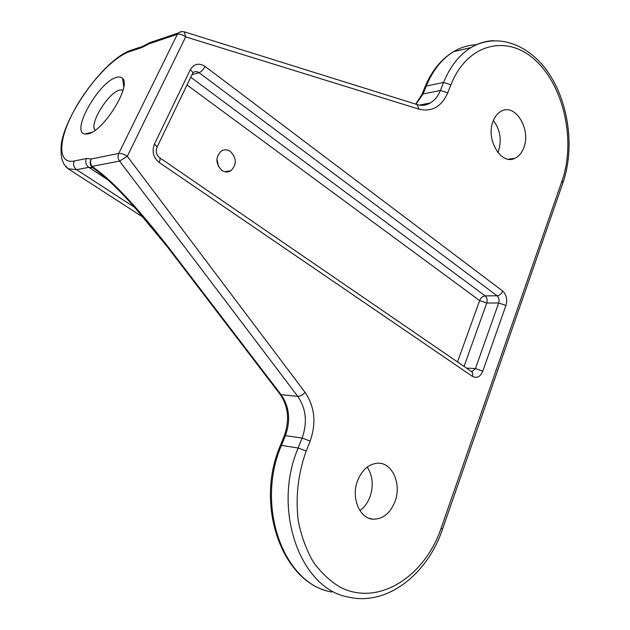 <?xml version="1.0" encoding="UTF-8"?>
<svg xmlns="http://www.w3.org/2000/svg" width="630" height="630" viewBox="0 0 630 630"><rect width="100%" height="100%" fill="white"/><g stroke="black" fill="none" stroke-linecap="round" stroke-linejoin="round"><path stroke-width="0.94" d="M357.69 480.406C350.784 497.385 359.502 518.829 373.243 519.207C382.938 519.175 390.167 513.324 394.947 501.653C401.853 484.123 392.301 462.349 377.811 463.2C368.952 463.861 362.242 469.594 357.69 480.406M493.109 121.18C485.478 139.206 501.023 165.454 514.726 158.366C518.781 156.539 521.805 152.98 523.79 147.703C531.279 129.528 515.411 103.099 501.385 111.108C497.747 112.983 494.991 116.345 493.109 121.18M419.005 109.163L417.091 104.564L184.244 31.807L185.685 36.879L127.299 156.287L305.07 392.356C314.787 406.704 316.481 422.943 310.149 441.071L306.204 451.056C297.998 473.839 295.368 497.188 298.313 521.097C301.353 536.232 306.353 549.872 313.315 562.015C321.237 572.953 330.404 581.466 340.83 587.546C378.882 606.493 424.793 576.497 441.189 528.011L562.07 180.786C575.836 141.577 564.283 87.16 535.941 60.795C507.867 33.87 467.326 43.029 450.954 84.735L447.78 92.752C441.559 106.722 431.967 112.195 419.005 109.163L185.685 36.879C182.503 34.674 179.731 33.815 177.369 34.28L118.739 153.397C117.597 156.059 117.873 158.618 119.566 161.091L92.035 166.407C103.643 174.439 124.693 191.26 168.336 247.11L167.21 246.614M168.336 247.11L281.098 394.695L297.762 396.349L119.566 161.091L127.299 156.287C123.905 154.169 121.047 153.208 118.739 153.397L91.232 158.996C89.413 162.406 89.885 165.304 92.657 167.698L95.217 169.399M181.487 31.555L178.219 33.028L180.637 31.728L183.881 31.697M87.956 133.867L84.814 134.001C70.363 132.119 98.847 81.648 116.479 77.403C119.22 76.576 121.267 76.907 122.614 78.403C131.686 85.908 103.257 131.568 87.956 133.867M153.681 41.336L149.601 42.714L148.774 43.927L142.136 47.423L129.473 51.676C112.542 57.354 86.751 85.672 72.489 113.565C58.015 141.49 57.905 164.359 74.245 161.012L86.412 158.508L91.232 158.996C90.114 161.564 90.381 164.028 92.035 166.407L92.657 167.698L102.596 175.164C112.825 184.18 118.55 189.717 132.615 204.97L167.462 246.944L279.759 393.876M142.136 47.423L142.971 46.218L149.601 42.714L178.219 33.028L177.369 34.28L148.774 43.927L149.066 43.234L152.326 41.793M359.864 510.544C364.353 507.355 367.731 502.779 369.999 496.826C373.684 485.659 372.763 475.737 367.235 467.074M497.889 152.578L498.464 151.161C501.889 139.907 500.196 129.67 493.4 120.44M216.893 159.004L218.563 166.706M230.446 151.499C236.723 158.209 236.864 164.627 230.879 170.746C227.918 172.494 224.902 172.368 221.823 170.36C215.57 163.847 215.31 157.469 221.043 151.231C224.107 149.286 227.241 149.373 230.446 151.499M186.984 84.956L479.635 300.573L486.762 303.006C487.581 300.03 487.037 297.651 485.131 295.88C482.714 296.179 480.879 297.746 479.635 300.573L457.506 361.951M123.086 89.972L119.802 90.003C108.258 92.531 88.609 124.519 95.193 130.205M154.374 144.231C151.712 151.476 153.303 157.547 159.138 162.446C160.272 159.925 160.366 158.311 159.437 157.587C157.618 156.177 156.523 154.106 156.153 151.373L156.531 148.27C157.673 147.483 156.949 146.136 154.374 144.231L190.276 69.772C192.741 71.765 193.363 73.23 192.166 74.183L157.059 147.176M159.555 157.673L471.476 371.527L472.5 372.763L472.768 374.637L472.398 376.346L159.138 162.446M472.398 376.346C476.815 378.606 480.28 376.89 482.8 371.18L475.445 368.582L466.42 368.062M505.929 305.455C507.559 299.431 506.465 294.62 502.653 291.021C501.393 293.895 499.527 295.478 497.054 295.785C498.96 297.573 499.511 299.974 498.692 302.991L505.929 305.455L482.8 371.18M192.764 72.883L192.804 72.828C194.717 71.214 196.804 71.166 199.048 72.678C201.301 71.765 203.301 69.67 205.049 66.402L502.653 291.021M205.049 66.402C198.922 62.63 193.993 63.756 190.276 69.772M305.07 392.356C302.66 394.978 300.226 396.309 297.762 396.349C306.125 408.634 307.574 422.525 302.124 438.047L298.155 448.009C271.798 509.473 300.282 589.452 348.918 597.169C387.151 605.997 427.431 574.276 442.433 529.381L441.189 528.011M310.149 441.071L302.124 438.047L285.39 435.637L284.169 436.086M306.204 451.056L298.155 448.009L281.445 445.41C255.268 505.701 283.437 584.246 331.719 592.003C282.421 583.766 254.205 505.347 280.421 445.378L280.24 445.827M562.07 180.786L562.787 183.188L442.551 529.035M562.133 180.849L562.944 178.14M493.345 40.666C485.533 40.997 478.076 43.305 470.98 47.581C459.254 54.834 450.119 66.465 443.575 82.475L440.394 90.484C438.063 96.225 434.645 100.406 430.125 103.029L421.746 105.328M450.954 84.735L443.575 82.475L426.258 86.082L423.084 93.964L415.918 104.202M447.78 92.752L440.394 90.484L423.084 93.964L421.942 94.468L421.509 95.555M419.297 105.092L430.125 103.029C426.258 105.423 421.919 105.942 417.091 104.564L416.729 104.454M86.412 158.508C85.058 162.028 85.853 164.965 88.791 167.328L92.775 167.777L94.657 169.013M281.098 394.695L280.114 394.325C288.312 406.397 289.729 420.163 284.35 435.621L280.421 445.378L281.445 445.41L285.39 435.637C290.808 420.407 289.383 406.759 281.098 394.695M476.422 44.777C468.444 45.037 460.829 47.329 453.576 51.668C441.89 58.842 432.786 70.308 426.258 86.082L425.116 86.593L424.675 87.688M129.473 51.676L130.3 50.487L147.286 44.895M65.441 166.407L68.158 168.777L64.016 164.312L62.464 160.752C61.142 157.012 60.74 151.609 61.26 144.561C64.929 115.156 103.619 60.094 130.3 50.487L134.332 49.132M143.861 217.752L68.158 168.777L76.592 169.675L88.791 167.328L107.927 179.865M74.245 161.012C72.907 164.469 73.694 167.359 76.592 169.675L134.962 207.577M471.736 371.676L475.445 368.582L498.692 302.991L486.762 303.006L464.05 366.432M191.922 74.679L199.048 72.678L497.054 295.785L485.131 295.88L190.701 77.222M563.086 182.33C574.591 148.625 569.11 104.674 549.699 74.686C530.389 44.746 497.771 31.925 470.98 47.581L453.576 51.668C441.339 58.992 431.849 70.631 425.116 86.593L421.942 94.468L415.721 104.139M230.879 170.746L224.705 171.714M472.303 371.653L471.61 371.613L472.303 371.653M91.759 132.355L84.814 134.001M123.756 86.94L122.614 78.403M508.308 159.193L514.726 158.366M369.172 518.325L373.243 519.207"/></g></svg>
